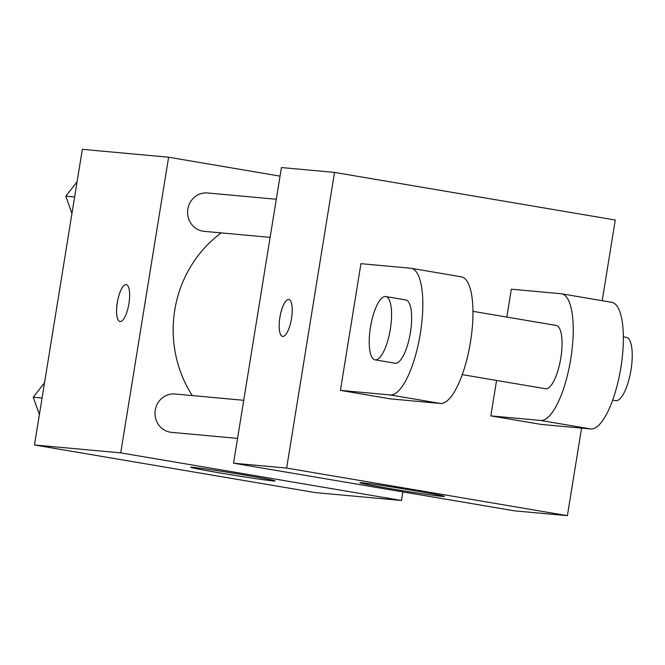 <?xml version="1.0" encoding="UTF-8"?>
<svg xmlns="http://www.w3.org/2000/svg" width="665" height="665" viewBox="0 0 665 665"><rect width="100%" height="100%" fill="white"/><g stroke="black" fill="none" stroke-linecap="round" stroke-linejoin="round"><path stroke-width="1" d="M402.865 491.909L401.477 500.479L315.21 492.59L34.464 444.976L82.344 149.334L168.619 157.231L280.04 176.125M221.179 232.891A117.688 111.836 95.2 0 0 192.318 395.592M401.477 500.479L120.731 452.873L168.619 157.231M243.739 400.297L175.07 394.013A19.26 18.304 95.2 0 0 155.086 411.519A19.26 18.304 95.2 0 0 171.562 432.366L237.563 438.41M276.299 199.259L207.63 192.975A19.26 18.304 95.2 0 0 187.655 210.481A19.26 18.304 95.2 0 0 204.122 231.329L270.123 237.372M120.731 452.873L34.464 444.976M273.007 480.895A42.793 0.973 9.2 0 1 226.108 473.962A42.793 0.973 9.2 0 1 190.656 467.254A42.793 0.973 9.2 0 1 233.058 473.139A42.793 0.973 9.2 0 1 275.152 480.936A42.793 0.973 9.2 0 1 273.007 480.895M117.298 302.542A18.72 5.819 99.6 0 1 126.242 284.62A18.72 5.819 99.6 0 1 128.844 304.046A18.72 5.819 99.6 0 1 119.974 321.536A18.72 5.819 99.6 0 1 117.298 302.542M119.983 321.536A18.72 5.819 99.6 0 1 117.314 302.55A18.72 5.819 99.6 0 1 126.25 284.62M581.567 428.11L567.386 515.666L514.294 510.811L233.548 463.197L281.428 167.555L334.52 172.41L615.266 220.024L602.199 300.696M39.385 414.569L33.25 397.204L44.538 382.791M42.07 398.011L33.25 397.204M71.953 213.531L65.81 196.167L77.098 181.753M74.63 196.973L65.81 196.167M362.018 482.782A42.793 0.973 9.2 0 1 408.925 489.714A42.793 0.973 9.2 0 1 444.37 496.423A42.793 0.973 9.2 0 1 401.968 490.546A42.793 0.973 9.2 0 1 359.881 482.74A42.793 0.973 9.2 0 1 362.018 482.782M567.386 515.666L286.64 468.06L233.548 463.197L281.428 167.555M514.294 510.811L233.548 463.197M282.7 336.432A18.72 5.819 99.6 0 1 282.559 336.415A18.72 5.819 99.6 0 1 279.957 316.989A18.72 5.819 99.6 0 1 288.826 299.499A18.72 5.819 99.6 0 1 291.461 318.71A18.72 5.819 99.6 0 1 282.7 336.432M286.64 468.06L334.52 172.41M288.834 299.499A18.72 5.819 -80.4 0 0 279.973 316.989A18.72 5.819 -80.4 0 0 282.567 336.415M496.564 380.447L490.828 415.891L540.595 420.446A64.197 19.942 99.6 0 0 570.645 359.674A64.197 19.942 99.6 0 0 561.593 293.805A64.197 19.942 99.6 0 0 561.119 293.747L511.343 289.192L506.83 317.072M490.828 415.891L540.961 424.395L590.728 428.95A64.197 19.942 -80.4 0 0 620.778 368.177A64.197 19.942 -80.4 0 0 611.725 302.309L561.593 293.805M340.422 390.388L390.555 398.892L440.33 403.447A64.197 19.942 -80.4 0 0 470.371 342.675A64.197 19.942 -80.4 0 0 461.319 276.806L411.186 268.303A64.197 19.942 -80.4 0 0 410.721 268.236L360.945 263.681L340.422 390.388L390.197 394.944A64.197 19.942 -80.4 0 0 420.238 334.171A64.197 19.942 -80.4 0 0 411.186 268.303M462.25 374.628L545.491 388.742A32.095 9.967 -80.4 0 0 560.811 358.011A32.095 9.967 -80.4 0 0 556.223 325.451L472.981 311.336M612.648 400.131L615.674 400.646A32.095 9.967 -80.4 0 0 631.002 369.915A32.095 9.967 -80.4 0 0 626.413 337.354L623.379 336.839M375.035 359.84L395.093 363.24A32.095 9.967 -80.4 0 0 410.288 333.256A32.095 9.967 -80.4 0 0 405.825 299.948L385.767 296.548A32.095 9.967 99.6 0 1 390.23 329.857A32.095 9.967 99.6 0 1 375.035 359.84A32.095 9.967 99.6 0 1 370.447 327.28A32.095 9.967 99.6 0 1 385.767 296.548M540.595 420.446L590.728 428.95M390.197 394.944L440.33 403.447"/></g></svg>
